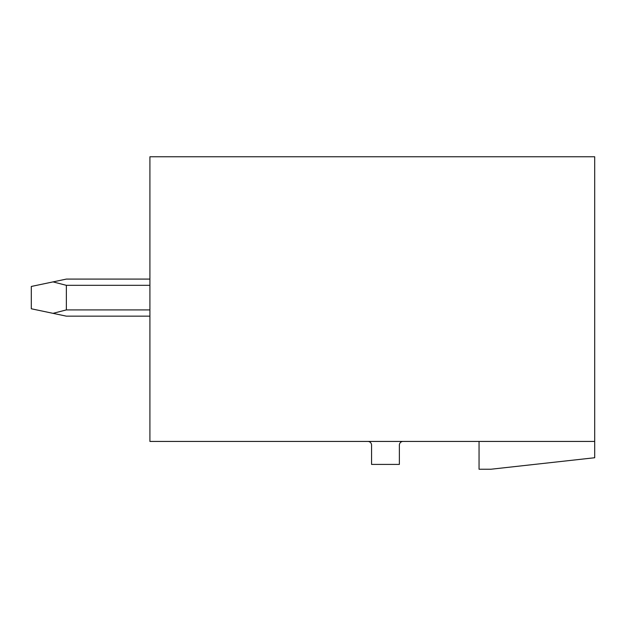 <?xml version="1.0" encoding="UTF-8"?>
<svg xmlns="http://www.w3.org/2000/svg" width="626" height="626" viewBox="0 0 626 626"><rect width="100%" height="100%" fill="white"/><g stroke="black" fill="none" stroke-linecap="round" stroke-linejoin="round"><path stroke-width="0.94" d="M594.7 156.766L149.911 156.766L149.911 441.432L594.7 441.432L594.7 156.766M479.054 441.432L479.054 469.234L490.917 469.234L594.7 457.739L594.7 441.432M367.861 441.432A3.709 3.709 0 0 1 371.562 445.141L371.562 464.414L399.365 464.414L399.365 445.141A3.709 3.709 0 0 1 403.074 441.432M149.911 316.153L66.364 316.153L53.022 313.344L66.364 309.909L149.911 309.909M149.911 279.086L66.364 279.086L53.022 281.896L66.364 285.323L66.364 309.909M53.022 281.896L31.3 286.458L31.3 308.774L53.022 313.344M149.911 285.323L66.364 285.323"/></g></svg>
